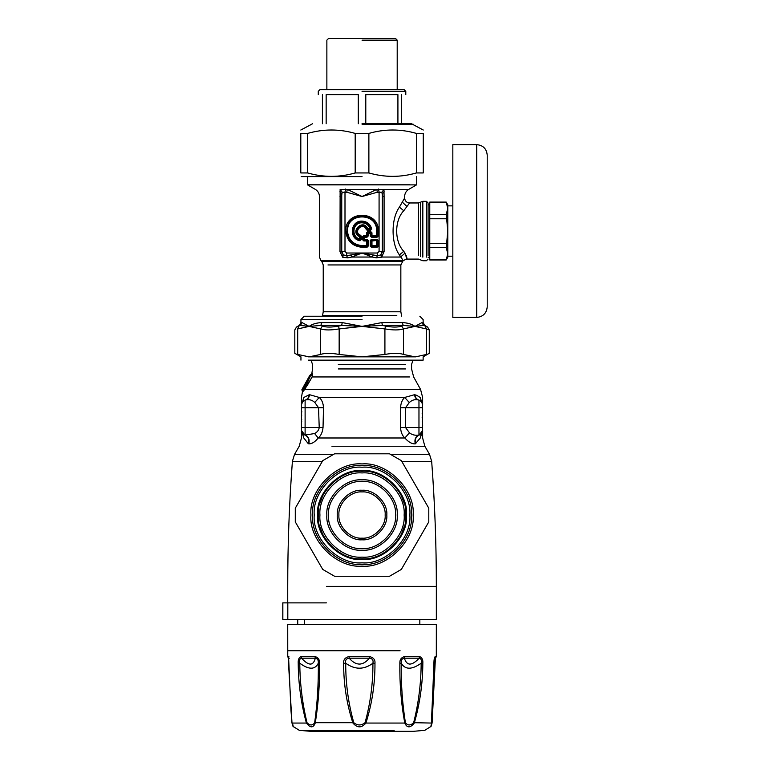 <?xml version="1.0" encoding="UTF-8"?>
<svg xmlns="http://www.w3.org/2000/svg" width="770" height="770" viewBox="0 0 770 770"><rect width="100%" height="100%" fill="white"/><g stroke="black" fill="none" stroke-linecap="round" stroke-linejoin="round"><path stroke-width="1.16" d="M422.162 421.816L422.634 422.701L422.162 421.816M422.162 417.215L422.162 418.004M422.162 413.413L422.634 412.528L422.162 413.413M422.422 410.333L422.634 409.149L422.634 410.314M301.907 411.96L301.436 410.949L301.907 411.96M309.617 376.328L309.502 376.944C309.117 379.225 304.16 387.358 303.034 388.475L309.338 376.328L306.354 383.556L303.399 388.003M422.162 425.069L422.634 426.079L422.634 424.915M422.162 410.93L422.634 411.45M422.624 404.539L422.48 432.644M420.199 397.445C423.442 397.445 423.442 397.445 420.199 397.445L421.479 401.728L418.967 400.121C421.257 400.891 422.48 402.489 422.634 404.905L420.199 397.445L416.676 395.299L414.539 394.702L404.693 397.445C402.171 399.794 400.795 403.211 400.564 407.705L400.564 427.523C400.824 432.153 402.248 435.637 404.866 437.986C408.572 442.173 412.056 444.117 415.309 443.847L420.295 437.986L421.2 433.818M419.265 435.021L422.634 430.324L420.295 437.986C423.404 437.986 423.404 437.986 420.295 437.986L422.624 430.603M421.171 433.837L420.622 434.309M414.539 394.702C414.857 397.474 416.175 399.235 418.485 399.986C415.136 399.091 412.075 399.938 409.293 402.527L405.549 407.705L405.549 427.523L409.476 432.807C412.056 434.896 415.213 435.647 418.967 435.079L422.008 432.74M422.48 431.547L422.595 430.959M301.436 407.705L301.436 430.324L303.784 437.986L302.485 433.366L305.113 435.079L314.603 433.529C317.288 432.153 318.828 430.141 319.223 427.523L318.53 407.705L314.786 402.44C311.985 399.919 308.914 399.101 305.584 399.986L302.591 401.728L301.436 404.905L301.436 407.705L305.113 407.705L305.113 435.079C308.606 436.696 309.819 439.622 308.76 443.838C311.821 443.972 314.969 442.028 318.212 437.986L314.603 433.529M301.436 430.363L302.937 433.876M301.436 430.449L304.824 435.021M301.445 430.526L301.59 431.547M301.455 430.738L301.763 432.086M302.899 433.837L303.447 434.309M304.843 435.031C308.298 436.657 309.425 439.526 308.231 443.636L303.784 437.986C300.666 437.986 300.666 437.986 303.784 437.986L302.485 433.366M302.244 389.043L303.65 387.656M309.588 377.878L308.972 377.396L309.55 377.483L309.338 376.328M302.745 388.109L308.751 377.271M302.793 388.802L303.274 389.668L303.726 388.966L307.346 382.806L310.166 376.357L310.223 375.385L309.607 375.683L309.28 376.309L310.031 376.309L311.686 373.873M301.445 404.741L301.436 404.905C301.599 402.489 302.822 400.891 305.113 400.121C307.451 399.351 308.789 397.58 309.117 394.798L303.881 397.445L301.436 404.905L301.436 397.445L302.475 391.689L301.878 389.707L302.533 388.677M422.538 403.904L422.634 404.885M421.864 402.248L420.834 401.074M420.064 400.564L420.564 400.872M414.963 394.798C415.29 397.58 416.618 399.351 418.967 400.121L419.13 400.169M415.309 443.847C414.25 439.622 415.473 436.706 418.967 435.079L418.967 407.705L422.634 407.705M314.786 402.44L319.261 397.445C321.831 399.755 323.246 403.172 323.506 407.705L323.034 427.523C322.524 432.297 320.917 435.791 318.212 437.986L404.866 437.986L409.476 432.807M415.848 443.645C414.655 439.535 415.781 436.657 419.236 435.031L420.102 434.646M302.658 390.823L303.082 388.802L303.515 388.234L304.352 389.168L307.143 385.626L312.091 377.011L312.476 374.615L310.233 376.116M302.427 389.716L302.62 390.958L303.736 389.889L303.274 389.668M301.542 403.904L301.792 403.066M302.264 402.171L302.629 401.68M302.697 401.603L303.39 400.958M308.231 443.636L308.76 443.838M302.225 389.716L303.072 388.821M309.588 376.761L309.8 377.772L309.588 376.761M422.268 403.028L422.566 404.067M400.564 407.705L418.967 407.705L418.967 400.121L419.611 400.342M305.584 399.986C307.894 399.235 309.213 397.474 309.54 394.702L319.261 397.445L404.693 397.445L409.293 402.527M302.581 401.738L303.881 397.445C300.637 397.445 300.637 397.445 303.881 397.445M303.977 400.573L304.458 400.342M302.831 390.967L302.812 391.689L303.9 390.457L304.535 388.946M323.034 427.523L301.436 427.523M303.515 388.234L307.143 382.7L309.964 376.54M306.325 381.65L305.921 382.421M303.9 390.457L304.497 389.678M422.634 404.905L422.634 397.445L420.564 389.437L304.679 389.437L312.091 377.011M337.298 376.954L409.505 376.954L312.225 376.954L312.659 374.384L310.002 376.405M312.659 374.384L311.889 373.546M312.649 374.249L312.274 373.527M434.078 661.286L436.311 656.56L436.34 624.345L287.73 624.345L287.759 656.56L288.702 659.053M369.427 656.56L369.388 658.186C372.382 658.533 373.565 660.217 372.921 663.22C373.017 683.568 370.389 703.385 365.038 722.684L365.904 723.059C361.621 728.093 357.299 728.093 352.92 723.059C346.654 703.674 343.564 683.75 343.651 663.288C343.324 659.697 345.143 657.455 349.118 656.56L369.427 656.56C373.45 657.465 375.298 659.707 374.971 663.288C375.086 683.741 372.064 703.665 365.904 723.059L404.77 723.059C401.208 703.674 399.572 683.75 399.851 663.288C399.649 659.697 401.237 657.455 404.625 656.56L404.365 658.186C406.849 666.04 411.786 666.04 419.178 658.186C421.151 658.533 421.816 660.217 421.171 663.22C421.046 683.568 418.534 703.385 413.654 722.684C410.497 725.706 407.744 725.706 405.395 722.684C402.354 703.405 400.958 683.577 401.218 663.22C400.91 660.217 401.959 658.533 404.365 658.186L419.178 658.186L419.525 656.56C422.008 657.465 423.105 659.707 422.836 663.288C422.701 683.741 419.852 703.665 414.298 723.059C410.237 728.093 407.061 728.093 404.77 723.059L405.395 722.684M413.654 722.684L431.585 723.059C430.449 728.093 430.603 728.093 432.076 723.059C430.603 728.093 430.449 728.093 431.585 723.059L433.905 663.288C433.943 659.697 434.367 657.455 435.185 656.56L434.309 659.207M288.894 656.56L288.124 656.56L291.994 723.059L306.412 723.059C301.108 703.674 298.385 683.75 298.221 663.288C297.961 659.697 298.953 657.455 301.176 656.56L301.542 658.186C308.77 666.04 313.351 666.04 315.286 658.186C317.548 658.533 318.559 660.217 318.299 663.22C318.559 683.568 317.346 703.385 314.67 722.684C312.553 725.706 309.992 725.706 307.009 722.684C302.341 703.405 299.934 683.577 299.78 663.22C299.164 660.217 299.751 658.533 301.542 658.186L315.286 658.186L315.007 656.56C318.212 657.465 319.723 659.707 319.54 663.288C319.829 683.741 318.405 703.665 315.248 723.059C313.255 728.093 310.31 728.093 306.412 723.059L307.009 722.684M291.994 723.059L291.994 723.059C293.466 728.093 293.63 728.093 292.485 723.059M288.615 658.158L290.973 710.518L291.984 722.982L293.033 726.399L299.309 730.335L394.163 730.335M435.368 659.053L432.095 722.982L431.046 726.389L424.771 730.335L413.221 731.336L310.849 731.336L299.309 730.335M399.851 663.288L401.218 663.22C405.184 669.852 411.834 669.852 421.171 663.22L422.836 663.288M431.316 724.83L434.001 663.268L434.501 658.34L435.502 658.186M435.214 659.322L432.028 722.684C431.296 725.706 431.152 725.706 431.614 722.684M314.67 722.684L353.786 722.684C348.338 703.405 345.653 683.577 345.72 663.22C345.066 660.217 346.221 658.533 349.195 658.186C356.058 666.04 362.786 666.04 369.388 658.186L349.195 658.186L349.118 656.56M343.651 663.288L345.72 663.22C354.931 669.852 363.998 669.852 372.921 663.22L374.971 663.288M298.221 663.288L299.78 663.22C308.847 669.852 315.017 669.852 318.299 663.22L319.54 663.288M288.124 656.56L288.567 658.167M365.038 722.684C361.313 725.706 357.559 725.706 353.786 722.684M433.991 664.433L434.781 663.22M288.577 658.206L289.328 658.186M369.648 731.5L341.052 731.336M304.342 624.345L304.342 619.388M297.73 624.345L297.73 619.388M287.807 619.388L436.34 619.388L282.85 619.388L282.85 602.872L287.807 602.872L287.807 619.388M322.409 533.581L319.868 526.728L322.409 533.581M319.868 503.339L322.409 496.477L319.868 503.339M401.661 496.477L404.202 503.339L401.661 496.477M404.202 526.728L401.661 533.581L404.202 526.728M362.035 471.279C340.388 469.325 316.326 493.387 318.28 515.034C316.326 536.68 340.388 560.743 362.035 558.789C383.681 560.743 407.753 536.68 405.79 515.034C407.753 493.387 383.681 469.325 362.035 471.279M362.035 472.924C382.873 471.048 406.021 494.205 404.144 515.034C406.021 535.862 382.873 559.02 362.035 557.134C341.206 559.02 318.048 535.862 319.935 515.034C318.048 494.205 341.206 471.048 362.035 472.924M386.81 515.034C387.916 502.781 374.287 489.162 362.035 490.269C349.782 489.162 336.163 502.781 337.27 515.034C336.163 527.286 349.782 540.906 362.035 539.799C374.287 540.906 387.916 527.286 386.81 515.034M385.154 515.034C386.184 526.468 373.479 539.183 362.035 538.153C350.6 539.183 337.886 526.468 338.916 515.034C337.886 503.599 350.6 490.885 362.035 491.914C373.479 490.885 386.184 503.599 385.154 515.034M362.035 481.51C378.619 480.018 397.05 498.45 395.559 515.034C397.05 531.618 378.619 550.05 362.035 548.548C345.451 550.05 327.019 531.618 328.521 515.034C327.019 498.45 345.451 480.018 362.035 481.51M362.035 479.864C344.633 478.286 325.296 497.632 326.865 515.034C325.296 532.436 344.633 551.772 362.035 550.203C379.437 551.772 398.783 532.436 397.204 515.034C398.783 497.632 379.437 478.286 362.035 479.864M396.81 315.373C403.22 315.373 403.22 315.373 396.81 315.373L322.409 315.373L396.81 315.373M428.082 259.095L426.436 260.751L422.826 260.751L418.457 259.095L406.685 259.095L403.191 260.549L399.418 254.918C390.967 243.435 390.967 218.622 399.418 207.14L404.635 198.006L404.635 196.523C404.741 193.405 406.117 191.018 408.764 189.372L383.951 189.372L381.901 192.231L377.319 192.231L362.035 196.523L347.28 189.372L346.76 192.231L342.169 192.231L341.534 196.523L341.534 251.607L343.131 254.812L346.615 255.717L362.035 253.022L372.353 257.045L376.357 257.863L381.718 257.045L380.948 254.812L382.536 251.607L382.536 196.523L381.901 192.231M406.396 255.659C407.619 260.963 407.166 260.125 405.02 253.147L400.544 257.045L381.718 257.045L384.086 251.607L384.086 196.523C411.122 196.523 411.122 196.523 384.086 196.523L383.951 189.372L340.128 189.372L339.994 251.607L342.698 257.219L347.713 257.863L351.726 257.045L350.928 255.034M400.891 256.217L400.544 257.045L399.582 255.236M381.381 257.219L380.948 254.812M376.357 257.863L377.454 255.717L380.717 254.966L382.334 251.395L382.334 193.674L384.22 191.778M347.713 257.863L346.615 255.717L346.615 253.022L362.035 253.022L377.454 255.717L377.454 253.022L379.081 251.395L384.086 251.607M377.454 253.022L362.035 253.022L351.726 257.045L372.353 257.045L373.152 255.034M342.698 257.219L343.362 254.966L341.745 251.395L339.994 251.607M342.361 257.045C312.254 257.045 312.254 257.045 342.361 257.045L343.131 254.812M405.02 253.147L403.769 251.338C394.327 241.578 394.327 220.48 403.769 210.72L409.592 202.962C406.579 202.664 404.933 201.008 404.635 198.006M377.319 192.231L376.8 189.372L362.035 196.523L346.76 192.231M339.849 191.778L341.745 193.674L341.745 251.395L344.998 251.395L346.615 253.022M340.128 189.372C307.528 189.372 307.528 189.372 340.128 189.372L342.169 192.231M345.566 189.035L344.998 191.894L344.998 251.395M378.503 189.035L379.081 191.894L379.081 251.395M409.996 184.79C418.842 184.79 418.842 184.79 409.996 184.79L307.384 184.79L315.305 189.372C317.952 191.018 319.329 193.405 319.435 196.523L319.435 257.045L320.888 260.549L403.191 260.549L400.843 264.947L327.981 264.947M422.826 257.113L422.826 201.307L426.436 201.307L426.436 257.113M360.447 238.96L359.744 238.96C351.159 236.987 352.458 223.146 361.265 222.809C365.567 222.732 368.464 224.705 369.975 228.738L367.752 228.738C363.132 218.074 349.079 232.117 359.744 236.746L359.552 239.634L360.11 240.298L360.947 239.614L360.476 235.726C351.284 232.203 363.209 220.268 366.732 229.46L370.62 229.941L369.975 228.738L370.639 228.546L369.975 229.441L367.097 228.998L367.752 228.738L367.396 230.413L370.62 230.413L371.304 229.104L370.639 228.546C368.503 219.229 353.488 220.634 353.122 230.191C353.035 234.86 355.182 238.007 359.552 239.634L360.447 238.96L361.419 239.614L361.419 236.39L359.744 236.746L360.004 236.092L360.447 238.96M378.301 240.452L376.626 240.962L376.626 245.62L371.968 245.62L371.968 240.962L376.626 240.49L377.088 245.62L371.506 245.62L370.996 246.121L371.467 246.593L377.598 246.121L377.598 240.452L370.996 240.452L370.996 246.121L370.293 246.121L371.467 247.286L377.127 247.286L378.301 246.121L378.301 240.452L377.127 239.287L371.467 239.287L370.293 240.452L370.293 246.121M370.293 240.452L371.506 240.962L371.968 240.49L371.467 247.286M378.301 246.121L376.626 245.62L377.127 247.286M371.467 239.287L371.968 240.49L376.626 240.49L377.127 239.287M363.825 235.514L362.651 236.679L362.651 239.797L363.825 240.962L366.52 240.962L366.52 245.62L362.035 245.62C353.238 244.687 348.377 239.826 347.453 231.029C346.644 212.222 377.425 212.222 376.626 231.029L376.626 235.514L371.968 235.514L371.968 232.81L370.803 231.645L367.685 231.645L366.52 232.81L366.52 235.514L363.825 235.514L364.325 236.486L367.03 236.486L368.195 232.617L370.293 232.617L370.996 233.32L371.467 236.486L377.127 236.486L377.598 231.029C376.607 221.644 371.419 216.457 362.035 215.465C341.967 214.609 341.967 247.439 362.035 246.593L367.492 246.121L367.492 240.452L364.325 239.99L364.325 237.189L367.03 237.189L368.195 236.015L368.195 233.32L370.293 233.32L370.293 236.015L371.467 237.189L377.127 237.189L378.301 236.015L378.301 231.029C379.196 210.056 344.883 210.056 345.778 231.029C346.808 240.837 352.227 246.256 362.035 247.286L367.03 247.286L368.195 246.121L368.195 240.452L367.03 239.287L363.632 239.287L363.632 237.189L364.325 236.486L364.325 237.189L363.122 236.679L363.122 239.797L363.825 240.49L366.982 240.962L368.195 240.452M363.825 240.962L364.325 239.99L363.632 239.287L362.651 239.797M362.651 236.679L366.982 235.514L367.03 237.189M367.685 231.645L366.982 232.81L366.982 235.514L368.195 236.015M368.195 246.121L366.52 246.082L367.03 239.287M362.035 247.286L362.035 246.082L366.52 246.082L367.03 247.286M371.968 232.81L371.968 235.976L370.293 236.015M377.127 237.189L376.626 235.514L371.968 235.976L371.467 237.189M362.035 245.62L362.035 246.082C342.621 246.91 342.621 215.148 362.035 215.975C371.111 216.928 376.135 221.952 377.088 231.029L377.088 235.514L378.301 236.015M370.803 231.645L370.293 233.32L370.996 233.32L371.506 232.81L370.803 232.117L367.685 232.117L368.195 233.32L366.52 232.81M360.004 236.092L360.62 235.283C352.294 232.088 363.094 221.288 366.289 229.614L367.097 228.998C363.007 219.546 350.552 232.001 360.004 236.092M370.62 230.413L371.304 229.104C369.696 218.584 352.756 219.739 352.593 230.384C352.67 235.524 355.172 238.835 360.11 240.298L361.419 239.614M426.436 201.307L428.082 202.962L428.082 255.659M452.827 205.869L447.793 205.869L447.793 208.323C447.793 203.694 447.793 203.694 447.793 208.323L446.225 202.192L429.766 202.192L429.766 259.856L446.225 259.856L447.793 253.725C447.793 258.364 447.793 258.364 447.793 253.725L446.225 247.603L447.793 231.029L446.225 214.455L447.793 208.323L447.793 256.189L452.827 256.189M429.766 204.82L428.082 204.82M429.766 243.291L446.225 243.291M446.225 218.767L429.766 218.767M446.225 247.603L429.766 247.603M429.766 214.455L446.225 214.455M452.827 144.635L452.827 317.423L452.827 144.635L476.736 144.635C483.098 145.26 486.592 148.754 487.217 155.117L487.217 306.941C486.553 313.265 483.06 316.759 476.736 317.423L452.827 317.423M401.661 94.643C407.128 94.643 407.128 94.643 401.661 94.643L401.661 123.729M365.789 123.729L365.789 94.643L397.917 94.643L397.917 123.729M326.153 123.729L326.153 94.643L358.291 94.643L358.291 123.729M322.409 94.643C316.942 94.643 316.942 94.643 322.409 94.643L322.409 123.729M362.035 91.341L405.79 91.341L362.035 91.341M405.79 94.643L405.79 91.341L404.144 89.686L319.935 89.686L318.28 91.341L318.28 94.643M362.035 40.155L397.204 40.155L362.035 40.155M397.204 89.686L397.204 40.155L395.559 38.5L328.521 38.5L326.865 40.155L326.865 89.686M308.423 356.847L415.656 356.847L426.387 354.46C430.189 352.939 430.189 352.939 426.387 354.46L426.397 328.915C430.199 330.263 430.199 330.263 426.387 328.915L425.156 326.056L426.387 328.915L414.943 326.393L403.268 325.44L401.671 326.056L403.509 328.915C399.216 330.263 393.018 330.263 384.913 328.915L385.52 326.056L382.382 325.44L362.035 326.393L381.853 322.582L402.181 322.582C407.561 322.813 411.815 324.083 414.943 326.393L421.979 322.582M425.156 326.056C428.409 327.404 428.409 327.404 425.156 326.056L423.615 325.44L414.943 326.393L403.509 328.915L403.509 354.46C399.216 352.939 393.018 352.939 384.913 354.46L384.913 328.915L362.035 326.393L341.688 325.44L338.55 326.056L339.156 328.915C331.052 330.263 324.853 330.263 320.57 328.915L322.399 326.056L320.811 325.44L309.126 326.393L300.464 325.44L298.914 326.056L297.692 328.915C293.88 330.263 293.88 330.263 297.692 328.915L297.692 354.46C293.88 352.939 293.88 352.939 297.692 354.46L309.126 356.847L320.57 354.46L320.57 328.915L309.126 326.393C312.254 324.083 316.518 322.813 321.899 322.582L342.226 322.582L362.035 326.393L339.156 328.915L339.156 354.46C331.061 352.939 324.863 352.939 320.57 354.46M308.423 360.148L423.134 360.148L423.134 356.847L429.265 353.305L429.265 329.935L427.61 327.067L424.78 325.44L423.134 322.582L423.134 319.531L419.833 316.229M339.156 354.46L362.035 356.847L384.913 354.46M403.509 354.46L414.943 356.847M300.464 325.44C298.904 325.44 298.904 325.44 300.464 325.44L302.081 322.582L309.126 326.393L297.692 328.915M381.853 322.582L382.382 325.44L403.268 325.44L402.181 322.582M423.615 325.44C425.165 325.44 425.165 325.44 423.615 325.44L421.989 322.582C423.51 322.582 423.51 322.582 421.989 322.582M321.899 322.582L320.811 325.44L341.688 325.44L342.226 322.582M300.945 360.148L300.945 356.847L294.814 353.305L294.814 329.935L296.46 327.067L299.289 325.44L300.945 322.582L300.945 319.531L304.246 316.229L362.035 316.229M428.794 508.19L428.794 521.877L401.343 569.425L389.485 576.268L334.584 576.268L322.736 569.425L295.285 521.877L295.285 508.19L322.736 460.643L334.584 453.8L389.485 453.8L401.343 460.643L428.794 508.19L401.343 460.643M317.577 515.034C315.594 493.041 340.042 468.593 362.035 470.576C384.028 468.593 408.485 493.041 406.493 515.034C408.485 537.027 384.028 561.474 362.035 559.492C340.042 561.474 315.594 537.027 317.577 515.034M401.343 569.425L428.794 521.877M295.285 521.877L322.736 569.425M322.736 460.643L295.285 508.19M362.035 123.729L411.469 123.729L362.035 123.729M307.644 172.942L300.8 172.942C300.8 177.495 300.8 177.495 300.8 172.942L300.8 133.412C300.8 128.869 300.8 128.869 300.8 133.412L307.644 133.412L307.644 172.942C323.496 177.495 339.349 177.495 355.191 172.942L368.878 172.942C384.731 177.495 400.573 177.495 416.426 172.942L423.269 172.942C423.269 177.495 423.269 177.495 423.269 172.942L423.269 133.412L416.426 133.412C400.573 128.869 384.731 128.869 368.878 133.412L355.191 133.412C339.349 128.869 323.496 128.869 307.644 133.412M423.269 133.412C423.269 128.869 423.269 128.869 423.269 133.412M362.035 176.58L301.224 176.58L362.035 176.58M416.426 172.942L416.426 133.412M368.878 133.412L368.878 172.942M355.191 172.942L355.191 133.412M326.413 586.365L436.34 586.365C436.369 544.631 434.809 502.954 431.672 461.336L401.738 461.336M326.413 602.872L287.807 602.872M287.73 602.872L287.73 586.365C287.711 544.631 289.26 502.954 292.398 461.336L322.332 461.336M422.634 427.523L400.564 427.523M292.398 461.336L294.564 454.319L333.458 454.319M390.621 454.319L429.506 454.319L431.672 461.336M429.506 454.319L424.847 446.244L331.928 446.244M305.113 400.121L305.113 407.705L323.506 407.705M338.29 368.945L405.511 368.945L338.29 368.945M338.29 364.335L405.511 364.335L338.29 364.335M400.082 650.756L287.73 650.756M404.625 656.56L419.525 656.56M435.185 656.56L435.945 656.56M301.176 656.56L315.007 656.56M335.826 731.336L329.916 730.335M322.409 316.229L323.236 311.773L400.843 311.773L400.843 264.947M323.236 311.773L323.236 264.947L321.783 261.444L402.286 261.444M403.769 251.338L399.418 254.918M339.994 196.523C312.947 196.523 312.947 196.523 339.994 196.523L341.534 196.523M406.878 206.399L402.209 202.048M403.769 210.72L399.418 207.14M384.086 196.523L382.536 196.523M416.695 176.58L416.522 184.887L307.548 184.887M418.457 255.659L418.457 202.962L409.592 202.962M420.641 256.391L420.641 202.135L418.457 202.962M376.626 231.029L378.301 231.029M361.419 236.39L360.62 235.283M371.766 229.008C370.226 223.829 366.761 221.202 361.361 221.115C350.186 221.288 348.974 239.066 360.014 240.75M366.289 229.614L367.396 230.413M476.736 144.635L476.736 317.423M298.914 326.056C295.67 327.404 295.67 327.404 298.914 326.056L298.875 326.066M322.399 326.056C326.162 327.404 331.543 327.404 338.55 326.056M385.52 326.056C392.527 327.404 397.917 327.404 401.671 326.056M302.081 322.582C300.57 322.582 300.57 322.582 302.081 322.582M300.945 319.531L362.035 319.531M312.61 515.034C310.397 490.577 337.578 463.396 362.035 465.6C386.492 463.396 413.673 490.577 411.469 515.034C413.673 539.491 386.492 566.672 362.035 564.458C337.578 566.672 310.397 539.491 312.61 515.034M413.144 515.034C415.425 489.749 387.32 461.644 362.035 463.925C336.75 461.644 308.645 489.749 310.926 515.034C308.645 540.319 336.75 568.424 362.035 566.143C387.32 568.424 415.425 540.319 413.144 515.034M314.227 515.034C312.091 538.692 338.386 564.978 362.035 562.841C385.693 564.978 411.989 538.692 409.852 515.034C411.989 491.375 385.693 465.08 362.035 467.217C338.386 465.08 312.091 491.375 314.227 515.034M362.035 124.182L413.144 124.182L362.035 124.182M436.34 619.388L436.34 586.365M422.364 421.69L422.634 422.701M422.364 413.538L422.634 412.528M301.734 421.286L301.436 420.458L301.734 421.286M301.734 419.429L301.436 420.256M301.734 415.8L301.436 414.963M301.734 413.933L301.436 414.77M301.734 411.786L301.436 410.949M422.21 432.336L421.748 433.154L422.21 432.336M422.634 430.324L422.634 437.986L424.847 446.244M294.564 454.319L299.222 446.244L301.436 437.986L301.436 430.324M302.35 388.802L309.28 376.309M311.003 360.148L312.505 364.335L312.505 368.945L311.85 373.556L309.838 375.385M420.564 389.437L413.644 376.954L411.575 368.945L411.575 364.335L413.067 360.148M383.017 731.336L376.896 731.5M419.833 619.388L419.833 624.345M297.644 619.388L297.644 624.345M282.783 619.388L282.783 602.872M401.661 316.229L400.843 311.773M321.783 261.444L320.888 260.549M416.522 184.887L408.764 189.372M420.641 202.135L422.826 201.307M307.384 176.58L307.384 184.79M429.766 257.238L428.082 257.238M447.793 257.238L446.225 259.971L429.766 259.971M447.793 204.82L446.225 202.087L429.766 202.087M300.8 130.024L312.61 123.729M423.269 130.024L411.469 123.729"/></g></svg>
